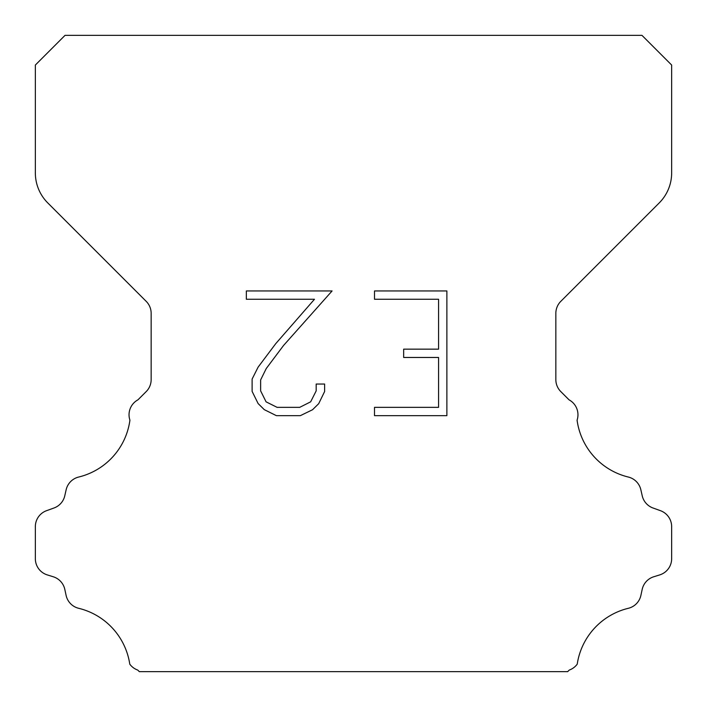 <?xml version="1.0" encoding="UTF-8"?>
<svg xmlns="http://www.w3.org/2000/svg" width="707" height="707" viewBox="0 0 707 707"><rect width="100%" height="100%" fill="white"/><g stroke="black" fill="none" stroke-linecap="round" stroke-linejoin="round"><path stroke-width="1.06" d="M438.57 407.356L438.57 357.468L403.662 357.468L403.662 349.152L438.57 349.152L438.57 299.264L374.507 299.264L374.507 290.948L446.886 290.948L446.886 415.663L374.507 415.663L374.507 407.356L438.57 407.356M324.619 384.042L324.619 391.519L318.689 403.697L312.521 409.751L300.342 415.663L276.393 415.663L264.294 409.653L258.126 403.564L252.116 391.395L252.116 379.049L258.126 367.119L275.739 343.655L314.474 299.264L246.345 299.264L246.345 290.948L332.087 290.948L283.534 345.493L266.239 368.55L260.636 379.924L260.636 390.874L266.079 401.841L277.117 407.356L299.697 407.356L310.656 401.823L316.179 390.874L316.179 384.042L324.619 384.042M65.044 35.35L641.956 35.35L671.65 65.044L671.65 172.932A42.42 42.42 0 0 1 659.224 202.927L560.81 301.341A16.968 16.968 0 0 0 555.843 313.342L555.843 379.606A16.968 16.968 0 0 0 560.81 391.598L569.064 399.844A16.968 16.968 0 0 1 577.08 420.17A67.872 67.872 0 0 0 628.32 477.039A16.968 16.968 0 0 1 640.86 489.783L642.221 495.784A16.968 16.968 0 0 0 653.012 507.997L660.435 510.675A16.968 16.968 0 0 1 671.65 526.635L671.65 558.707A16.968 16.968 0 0 1 659.719 574.906L653.736 576.771A16.968 16.968 0 0 0 642.186 589.408L640.896 595.382A16.968 16.968 0 0 1 628.311 608.303A67.872 67.872 0 0 0 577.221 664.156A16.968 16.968 0 0 1 569.25 670.077L567.677 671.65L139.323 671.65L137.75 670.077A16.968 16.968 0 0 1 129.779 664.156A67.872 67.872 0 0 0 78.689 608.303A16.968 16.968 0 0 1 66.105 595.382L64.814 589.408A16.968 16.968 0 0 0 53.264 576.771L47.281 574.906A16.968 16.968 0 0 1 35.35 558.707L35.35 526.635A16.968 16.968 0 0 1 46.565 510.675L53.988 507.997A16.968 16.968 0 0 0 64.779 495.784L66.14 489.783A16.968 16.968 0 0 1 78.68 477.039A67.872 67.872 0 0 0 129.92 420.17A16.968 16.968 0 0 1 137.936 399.844L146.19 391.598A16.968 16.968 0 0 0 151.157 379.606L151.157 313.342A16.968 16.968 0 0 0 146.19 301.341L47.776 202.927A42.42 42.42 0 0 1 35.35 172.932L35.35 65.044L65.044 35.35"/></g></svg>
